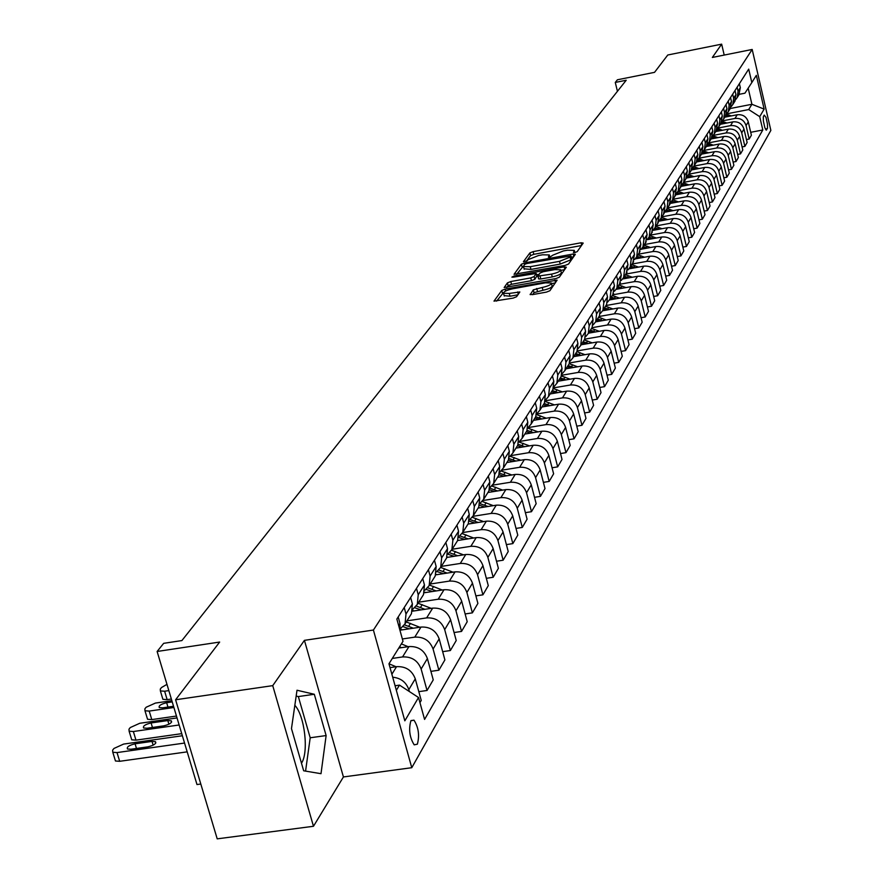 <?xml version="1.0" encoding="UTF-8"?>
<svg xmlns="http://www.w3.org/2000/svg" width="883" height="883" viewBox="0 0 883 883"><rect width="100%" height="100%" fill="white"/><g stroke="black" fill="none" stroke-linecap="round" stroke-linejoin="round"><path stroke-width="1.32" d="M574.932 252.538L577.228 251.622L583.199 243.079L581.08 242.77L533.122 251.633L529.877 252.924L523.42 261.699L527.184 260.816L528.023 259.701L538.498 255.529L542.515 254.79L549.27 254.944L548.365 257.108L549.855 257.141L552.957 255.11L563.409 250.938L567.438 250.198L574.292 250.364L573.431 252.494L574.932 252.538M301.489 763.221C308.962 752.327 304.701 715.506 294.834 705.307M417.361 744.192C419.679 735.44 418.553 727.426 413.995 720.164L410.871 720.793C408.52 729.468 409.624 737.482 414.182 744.844L417.361 744.192M530.12 294.282L532.294 294.657L546.467 292.107L549.899 290.717L557.107 280.132L505.153 289.094L501.754 290.463L493.983 301.125L513.122 298.123L516.566 296.732L519.833 291.975L509.281 293.432L503.553 293.277C503.465 291.688 506.522 290.187 512.725 288.774L545.517 282.825L551.378 283.001C551.433 284.58 548.387 286.07 542.228 287.472L533.31 289.845L530.23 294.679M724.203 55.066L721.654 44.15L667.78 55L654.535 72.351L617.416 79.779L615.274 82.439L626.202 80.254L181.887 640.572L163.675 643.332L157.119 651.477L196.986 784.545L200.805 784.027M272.737 685.638L313.476 826.278L343.421 776.952L304.425 640.352L272.737 685.638L175.596 699.766L219.657 642.051L157.119 651.477M304.425 640.352L373.41 630.043L752.184 49.459L770.859 130.408L411.776 767.702L373.41 630.043M721.654 44.15L712.349 57.45L752.184 49.459M565.208 265.386L568.531 264.061L575.33 254.326L573.199 254.006L524.701 262.913L521.4 264.227L514.049 274.304L565.208 265.386M566.334 267.196L559.347 277.196L555.97 278.564L504.16 287.527L507.427 282.891L510.793 281.545L530.771 277.902L534.127 276.556L536.213 273.432L513.365 277.152L511.886 277.119L514.248 275.971L564.182 266.854L566.334 267.196M313.476 826.278L217.207 838.85L175.596 699.766M764.203 115.099L763.32 116.821L763.365 120.993L764.833 127.649L766.245 130.121L767.504 128.167L767.448 123.984L765.991 117.351L764.203 115.099M739.259 94.304L744.91 93.201L751.819 82.572L748.707 69.117L396.853 619.049L403.001 641.301L388.962 663.784L404.833 720.826L418.531 697.504L424.58 719.424L762.802 129.989L759.711 116.655L748.707 109.558L726.687 113.852M751.819 82.572L756.345 75.331L764.137 109.106L759.711 116.655M343.421 776.952L411.776 767.702M615.274 82.439L617.438 91.313M730.296 108.499L751.908 104.282L748.177 88.179M748.707 109.558L751.908 104.282L764.137 109.106M396.346 690.307L399.491 685.12L395.076 685.76M419.944 702.636L421.235 700.429L415.275 678.839C411.975 670.285 405.739 666.224 396.555 666.665L390.032 667.614M418.807 691.654L427.041 690.473L421.136 669.027C417.869 660.528 411.677 656.499 402.549 656.941L392.295 658.442M427.041 690.473L433.244 679.866L427.394 658.552C424.16 650.12 418.012 646.124 408.961 646.566L398.774 648.067M430.915 671.356L438.884 670.208L433.089 649.038C429.878 640.65 423.774 636.687 414.778 637.129L402.361 638.972M438.884 670.208L444.9 659.899L439.171 638.873C435.992 630.55 429.933 626.61 420.992 627.062L400.209 630.164M442.659 651.665L450.374 650.528L444.69 629.634C441.544 621.356 435.529 617.449 426.644 617.901L406.931 620.859M450.374 650.528L456.224 640.528L450.595 619.767C447.471 611.544 441.5 607.67 432.681 608.133L412.449 611.179M454.061 632.537L461.544 631.422L455.959 610.782C452.858 602.625 446.93 598.773 438.178 599.237L418.719 602.184M461.544 631.422L467.217 621.709L461.688 601.202C458.619 593.089 452.736 589.27 444.039 589.734L424.304 592.747M465.131 613.95L472.383 612.857L466.897 592.482C463.851 584.425 458.012 580.628 449.37 581.091L430.164 584.038M472.383 612.857L477.902 603.409L472.471 583.166C469.447 575.164 463.652 571.389 455.065 571.864L435.772 574.844M475.882 595.882L482.924 594.822L477.537 574.69C474.546 566.731 468.785 562.99 460.253 563.464L441.301 566.4M482.924 594.822L488.288 585.628L482.957 565.639C479.977 557.725 474.259 554.016 465.794 554.491L446.875 557.438M486.334 578.321L493.178 577.272L487.88 557.394C484.933 549.535 479.248 545.849 470.838 546.323L452.118 549.259M493.178 577.272L498.387 568.343L493.144 548.586C490.22 540.771 484.579 537.118 476.224 537.604L457.626 540.528M496.5 561.235L503.144 560.208L497.946 540.573C495.043 532.802 489.436 529.171 481.125 529.657L462.67 532.57M503.144 560.208L508.222 551.522L503.067 531.996C500.186 524.281 494.623 520.672 486.367 521.169L468.012 524.083M506.389 544.612L512.846 543.608L507.725 524.204C504.877 516.533 499.348 512.946 491.136 513.431L472.935 516.334M512.846 543.608L517.78 535.142L512.714 515.86C509.877 508.233 504.392 504.679 496.235 505.175L478.111 508.078M516.014 528.42L522.283 527.438L517.261 508.266C514.447 500.683 508.983 497.151 500.882 497.648L482.891 500.54M522.283 527.438L527.096 519.204L522.107 500.142C519.325 492.615 513.906 489.094 505.849 489.601L487.946 492.493M525.385 512.67L531.478 511.699L526.533 492.747C523.762 485.264 518.376 481.765 510.374 482.273L492.526 485.164M531.478 511.699L536.169 503.674L531.257 484.844C528.52 477.394 523.166 473.928 515.208 474.436L497.526 477.317M534.513 497.317L540.44 496.367L535.573 477.637C532.846 470.231 527.526 466.787 519.623 467.295L501.875 470.197M540.44 496.367L544.999 488.553L540.175 469.933C537.471 462.571 532.195 459.149 524.336 459.657L506.853 462.526M543.398 482.361L549.171 481.423L544.381 462.902C541.687 455.595 536.445 452.195 528.63 452.703L510.926 455.617M549.171 481.423L553.619 473.807L548.862 455.396C546.202 448.123 540.981 444.745 533.222 445.264L515.948 448.123M552.063 467.769L557.67 466.864L552.957 448.553C550.308 441.323 545.131 437.968 537.416 438.476L519.69 441.423M557.67 466.864L562.018 459.425L557.339 441.235C554.712 434.039 549.557 430.705 541.886 431.224L524.822 434.072M560.506 453.553L565.97 452.659L561.323 434.557C558.718 427.405 553.597 424.094 545.97 424.613L528.155 427.593M565.97 452.659L570.197 445.407L565.595 427.416C563.001 420.308 557.924 417.019 550.341 417.527L533.464 420.363M568.74 439.69L574.06 438.807L569.491 420.904C566.919 413.84 561.864 410.562 554.325 411.081L536.787 414.039M574.06 438.807L578.188 431.732L573.652 413.939C571.102 406.908 566.08 403.652 558.586 404.182L541.908 406.997M576.765 426.158L581.952 425.286L577.449 407.582C574.91 400.595 569.921 397.361 562.471 397.88L545.319 400.794M581.952 425.286L585.981 418.387L581.522 400.783C578.994 393.84 574.038 390.617 566.632 391.147L550.142 393.95M584.601 412.946L589.656 412.096L585.219 394.591C582.725 387.67 577.791 384.48 570.418 384.999L553.619 387.869M589.656 412.096L593.597 405.363L589.193 387.946C586.709 381.07 581.809 377.902 574.48 378.421L558.177 381.224M592.25 400.054L597.184 399.226L592.813 381.897C590.341 375.054 585.473 371.898 578.188 372.427L561.709 375.264M597.184 399.226L601.025 392.648L596.687 375.418C594.237 368.619 589.391 365.474 582.151 366.004L566.025 368.785M599.723 387.471L604.535 386.644L600.219 369.502C597.791 362.736 592.968 359.624 585.76 360.143L569.579 362.946M604.535 386.644L608.288 380.22L604.005 363.178C601.588 356.445 596.798 353.343 589.634 353.873L573.685 356.644M607.018 375.165L611.709 374.359L607.46 357.405C605.054 350.706 600.297 347.626 593.166 348.156L577.239 350.926M611.709 374.359L615.374 368.09L611.157 351.213C608.773 344.558 604.038 341.5 596.952 342.03L581.169 344.778M614.138 363.156L618.718 362.361L614.524 345.573C612.162 338.951 607.449 335.904 600.407 336.434L584.701 339.182M618.718 362.361L622.305 356.224L618.144 339.536C615.782 332.946 611.102 329.922 604.093 330.452L588.486 333.189M621.102 351.401L625.572 350.628L621.444 334.017C619.093 327.461 614.447 324.447 607.471 324.977L591.941 327.714M625.572 350.628L629.071 344.635L624.965 328.112C622.647 321.589 618.023 318.597 611.08 319.127L595.65 321.854M627.901 339.922L632.272 339.16L628.199 322.714C625.881 316.235 621.279 313.255 614.38 313.785L599.016 316.511M632.272 339.16L635.694 333.299L631.643 316.942C629.347 310.496 624.778 307.527 617.912 308.068L602.67 310.772M634.557 328.697L638.817 327.946L634.8 311.666C632.515 305.253 627.968 302.306 621.146 302.836L605.937 305.551M638.817 327.946L642.173 322.218L638.177 306.026C635.915 299.635 631.378 296.71 624.601 297.24L609.513 299.933M641.058 317.714L645.23 316.986L641.257 300.86C639.005 294.514 634.502 291.6 627.747 292.13L612.703 294.823M645.23 316.986L648.497 311.368L644.568 295.341C642.327 289.017 637.846 286.125 631.135 286.655L616.179 289.337M647.427 306.975L651.499 306.246L647.581 290.297C645.352 284.006 640.903 281.125 634.215 281.655L619.325 284.337M651.499 306.246L654.7 300.761L650.815 284.889C648.608 278.631 644.171 275.761 637.526 276.302L622.681 278.973M653.652 296.456L657.625 295.75L653.762 279.955C651.566 273.719 647.162 270.871 640.539 271.401L625.804 274.072M657.625 295.75L660.771 290.386L656.93 274.657C654.745 268.465 650.363 265.628 643.784 266.158L629.016 268.84M659.733 286.169L663.63 285.474L659.822 269.823C657.647 263.653 653.288 260.838 646.742 261.379L632.14 264.028M663.63 285.474L666.698 280.22L662.912 264.646C660.76 258.509 656.422 255.706 649.91 256.236L635.197 258.918M665.705 276.103L669.513 275.408L665.749 259.911C663.597 253.807 659.281 251.015 652.802 251.556L638.343 254.194M669.513 275.408L672.515 270.264L668.773 254.845C666.643 248.763 662.349 245.993 655.903 246.523L641.213 249.216M671.544 266.236L675.263 265.562L671.544 250.209C669.424 244.161 665.153 241.401 658.74 241.931L644.424 244.558M675.263 265.562L678.21 260.518L674.513 245.242C672.405 239.227 668.166 236.478 661.775 237.008L647.062 239.712M677.261 256.578L680.903 255.915L677.228 240.706C675.131 234.712 670.903 231.986 664.557 232.516L650.385 235.132M680.903 255.915L683.784 250.971L680.142 235.838C678.056 229.878 673.85 227.163 667.526 227.693L653.045 230.364M682.857 247.108L686.422 246.456L682.802 231.39C680.727 225.463 676.544 222.759 670.252 223.289L656.212 225.882M686.422 246.456L689.248 241.622L685.65 226.622C683.585 220.717 679.424 218.035 673.166 218.565L658.917 221.203M688.343 237.836L691.83 237.196L688.254 222.273C686.201 216.39 682.062 213.719 675.826 214.249L661.93 216.832M691.83 237.196L694.601 232.45L691.047 217.593C689.005 211.743 684.888 209.083 678.685 209.613L664.667 212.229M693.718 228.741L697.14 228.112L693.596 213.333C691.577 207.505 687.471 204.856 681.301 205.386L667.526 207.958M697.14 228.112L699.855 223.465L696.334 208.752C694.325 202.947 690.241 200.32 684.104 200.849L670.285 203.432M698.983 219.834L702.338 219.216L698.839 204.569C696.83 198.796 692.78 196.169 686.665 196.699L673.023 199.26M702.338 219.216L704.998 214.657L701.521 200.077C699.535 194.326 695.495 191.721 689.402 192.251L675.771 194.812M704.148 211.103L707.438 210.496L703.972 195.971C701.996 190.253 697.978 187.66 691.919 188.189L678.398 190.728M707.438 210.496L710.042 206.026L706.61 191.567C704.634 185.871 700.638 183.3 694.612 183.83L681.146 186.357M709.215 202.538L712.426 201.931L709.016 187.549C707.051 181.876 703.078 179.304 697.073 179.834L683.685 182.362M712.426 201.931L714.987 197.549L711.599 183.222C709.645 177.582 705.683 175.033 699.711 175.562L686.389 178.079M714.181 194.139L717.338 193.543L713.961 179.282C712.018 173.664 708.078 171.114 702.128 171.644L688.883 174.161M717.338 193.543L719.844 189.238L716.488 175.044C714.557 169.459 710.638 166.92 704.722 167.45L691.51 169.955M719.049 185.894L722.139 185.309L718.806 171.17C716.886 165.607 712.978 163.09 707.084 163.609L693.972 166.103M722.139 185.309L724.612 181.092L721.29 167.019C719.38 161.479 715.495 158.973 709.623 159.492L696.544 161.986M723.828 177.803L726.864 177.229L723.563 163.223C721.665 157.704 717.791 155.209 711.952 155.728L698.95 158.212M726.864 177.229L729.281 173.09L725.992 159.139C724.115 153.653 720.263 151.17 714.446 151.688L701.477 154.172M728.519 169.867L731.488 169.304L728.221 155.408C726.345 149.944 722.515 147.472 716.731 147.991L703.817 150.463M731.488 169.304L733.861 165.242L730.616 151.412C728.751 145.96 724.932 143.51 719.17 144.028L706.323 146.501M733.122 162.075L736.036 161.523L732.813 147.748C730.947 142.329 727.15 139.878 721.411 140.408L708.585 142.869M736.036 161.523L738.365 157.538L735.153 143.819C733.309 138.421 729.524 135.982 723.817 136.512L711.069 138.962M737.636 154.437L740.495 153.885L737.305 140.231C735.462 134.856 731.698 132.428 726.014 132.947L713.243 135.408M740.495 153.885L742.791 149.967L739.612 136.368C737.78 131.015 734.038 128.609 728.376 129.128L715.738 131.567M742.073 146.92L744.877 146.39L741.72 132.847C739.899 127.516 736.168 125.11 730.528 125.629L717.802 128.09M744.877 146.39L747.128 142.538L743.983 129.061C742.173 123.752 738.464 121.357 732.846 121.876L720.318 124.304M746.433 139.547L749.181 139.028L746.058 125.596C744.259 120.309 740.561 117.925 734.965 118.443L722.261 120.916M749.181 139.028L751.389 135.242L748.276 121.876C746.488 116.611 742.813 114.238 737.239 114.757L724.822 117.174M750.705 132.307L762.802 129.989M738.872 94.922L740.329 87.693L739.391 83.675M735.694 99.558L737.261 97.472L738.067 91.258L737.128 87.229M734.479 101.876L735.947 94.591L735.009 90.541M731.245 106.6L732.835 104.481L733.641 98.223L732.691 94.161M730.009 108.962L731.488 101.611L730.539 97.527M726.709 113.775L728.332 111.622L729.137 105.309L728.177 101.214M725.462 116.17L726.941 108.764L725.981 104.647M722.084 121.081L723.74 118.896L724.546 112.527L723.574 108.399M720.815 123.521L722.316 116.048L721.345 111.898M722.493 130.265L717.393 128.521L719.06 126.302L719.877 119.889L718.894 115.717M716.091 131.004L717.603 123.465L716.621 119.282M712.581 136.114L714.292 133.852L715.12 127.384L714.126 123.178M711.279 138.631L712.802 131.037L711.797 126.81M707.691 143.841L709.435 141.556L710.263 135.022L709.259 130.783M706.378 146.412L707.901 138.741L706.897 134.481M702.713 151.721L704.491 149.393L705.318 142.803L704.303 138.521M701.378 154.337L702.912 146.6L701.886 142.295M697.636 159.757L699.446 157.384L700.274 150.75L699.248 146.423M696.279 162.417L697.824 154.613L696.786 150.276M692.46 167.947L694.303 165.54L695.131 158.841L694.093 154.481M691.069 170.651L692.636 162.781L691.588 158.399M687.173 176.302L689.049 173.852L689.888 167.097L688.839 162.693M685.771 179.05L687.338 171.114L686.279 166.688M681.786 184.812L683.696 182.328L684.546 175.507L683.486 171.07M680.363 187.626L681.941 179.613L680.87 175.154M676.279 193.509L678.243 190.982L679.093 184.106L678.012 179.613M674.844 196.368L676.433 188.289L675.352 183.785M670.672 202.384L672.669 199.812L673.519 192.869L672.427 188.344M669.204 205.298L670.804 197.141L669.711 192.593M664.943 211.434L666.985 208.818L667.835 201.81L666.731 197.24M663.453 214.403L665.065 206.169L663.961 201.578M659.093 220.673L661.179 218.024L662.04 210.949L660.914 206.335M657.592 223.708L659.204 215.397L658.089 210.761M653.122 230.121L655.252 227.417L656.113 220.264L654.987 215.618M651.588 233.2L653.221 224.812L652.084 220.143M647.018 239.757L649.193 237.008L650.065 229.79L648.917 225.088M645.473 242.902L647.118 234.436L645.959 229.712M640.793 249.602L643.012 246.81L643.884 239.525L642.725 234.779M639.215 252.814L640.87 244.271L639.7 239.503M634.424 259.668L636.687 256.821L637.57 249.47L636.389 244.668M632.824 262.946L634.491 254.315L633.299 249.492M627.912 269.955L630.23 267.052L631.113 259.624L629.921 254.779M626.29 273.3L627.968 264.58L626.764 259.712M621.257 280.463L623.63 277.505L624.513 270.01L623.31 265.121M619.612 283.885L621.301 275.077L620.076 270.165M614.458 291.213L616.875 288.211L617.769 280.639L616.544 275.695M612.78 294.712L614.48 285.816L613.244 280.849M607.493 302.207L609.976 299.149L610.87 291.5L609.623 286.5M605.793 305.783L606.61 304.48L607.504 296.798L606.246 291.776M600.374 313.454L602.912 310.341L603.806 302.615L602.548 297.56M598.641 317.107L599.469 315.805L600.363 308.035L599.093 302.957M593.078 324.966L595.683 321.787L596.588 313.984L595.308 308.884M591.323 328.697L592.151 327.383L593.056 319.536L591.776 314.403M585.617 336.754L588.288 333.509L589.193 325.628L587.89 320.463M583.829 340.562L584.678 339.238L585.584 331.313L584.27 326.125M577.979 348.818L580.716 345.507L581.621 337.538L580.308 332.328M576.169 352.714L577.018 351.368L577.923 343.366L576.599 338.123M570.153 361.169L572.957 357.803L573.862 349.745L572.537 344.48M568.31 365.165L569.171 363.807L570.076 355.717L568.729 350.419M562.129 373.829L565.01 370.396L565.926 362.251L564.568 356.92M560.264 377.924L561.124 376.544L562.041 368.366L560.672 363.012M553.917 386.798L556.864 383.288L557.78 375.065L556.411 369.679M552.007 390.992L552.89 389.602L553.807 381.335L552.416 375.915M545.495 400.098L548.52 396.522L549.436 388.2L548.045 382.758M543.553 404.392L544.436 402.99L545.363 394.624L543.95 389.149M536.853 413.73L539.966 410.076L540.882 401.666L539.469 396.158M534.877 418.134L535.771 416.71L536.698 408.255L535.275 402.714M527.99 427.714L531.18 423.983L532.107 415.485L530.672 409.911M525.981 432.229L526.886 430.794L527.813 422.24L526.367 416.633M518.895 442.063L522.173 438.255L523.1 429.657L521.643 424.017M516.853 446.688L517.769 445.242L518.696 436.599L517.217 430.926M509.557 456.798L512.935 452.902L513.862 444.204L512.372 438.498M507.482 461.533L508.409 460.076L509.336 451.334L507.835 445.595M499.966 471.919L503.442 467.946L504.37 459.149L502.857 453.376M497.857 476.787L498.796 475.308L499.734 466.456L498.2 460.65M490.109 487.449L493.696 483.387L494.635 474.491L493.089 468.641M487.979 492.449L488.917 490.948L489.855 482.008L488.299 476.125M479.988 503.409L483.674 499.259L484.612 490.253L483.045 484.337M477.813 508.542L478.774 507.03L479.712 497.979L478.133 492.019M469.579 519.811L473.387 515.573L474.326 506.456L472.725 500.462M467.372 525.087L468.343 523.564L469.281 514.392L467.67 508.365M458.884 536.676L462.802 532.339L463.741 523.122L462.118 517.052M456.632 542.107L457.615 540.562L458.553 531.279L456.919 525.186M447.869 554.027L451.908 549.59L452.858 540.253L451.202 534.116M445.584 559.612L446.577 558.045L447.515 548.663L445.849 542.482M436.533 571.886L440.705 567.339L441.655 557.89L439.966 551.676M434.215 577.625L435.209 576.047L436.158 566.544L434.458 560.286M424.866 590.263L429.171 585.617L430.12 576.047L428.398 569.745M422.504 596.18L423.52 594.579L424.458 584.954L422.725 578.619M412.836 609.193L417.295 604.436L418.233 594.756L416.489 588.365M410.44 615.296L411.467 613.674L412.405 603.928L410.639 597.504M400.441 628.707L405.054 623.828L405.992 614.016L404.215 607.548M400.076 630.716L399.988 623.475L398.189 616.963M409.348 691.532L408.818 689.623C406.158 682.162 400.783 678.023 392.703 677.206M399.491 685.12L418.531 697.504M303.675 770.793L321.004 773.696L326.125 735.561L314.315 694.27L297.008 690.241L291.478 728.607L303.675 770.793M305.573 771.113L310.198 737.78L298.344 696.577L296.169 696.08M298.344 696.577L314.315 694.27M310.198 737.78L326.125 735.561M581.489 245.529L533.807 254.315L530.562 255.606L526.279 261.346M523.376 266.202L516.643 274.271M573.608 256.787L571.29 257.218M570.904 255.915L526.798 263.52L524.491 264.436L523.52 266.545L530.264 266.699L559.524 261.335L570.076 257.108L570.904 255.915L571.533 258.41M524.094 268.785L530.959 269.436L530.264 266.699M571.599 258.653L570.76 259.845L560.219 264.083L530.959 269.436M506.765 287.494L508.133 285.662L507.427 282.891M536.798 276.114L534.833 279.326L531.478 280.673L511.5 284.304L508.133 285.662M536.555 274.79L539.072 274.326M560.749 270.375L564.601 269.668M551.577 274.116C557.626 272.737 560.628 271.291 560.595 269.757L554.789 269.591L543.354 271.677L540.01 273.024L537.946 276.147L551.577 274.116L552.283 276.898C558.321 275.518 561.334 274.072 561.29 272.527L560.694 270.165M538.067 276.236L538.652 278.918L540.804 278.984L540.098 276.202M552.283 276.898L540.804 278.984M551.489 283.443L552.096 285.805C552.151 287.394 549.105 288.884 542.946 290.286L534.027 292.659L532.637 294.602M504.149 295.606L509.999 296.235L509.281 293.432M517.979 294.801L509.999 296.235M503.52 292.582L496.61 301.103M555.341 282.924L551.533 283.609M731.323 115.905L726.532 114.26M729.06 116.346L725.969 115.353M725.55 116.026L727.614 116.633M726.952 123.024L722.007 121.324M724.645 123.465L721.499 122.45L719.06 126.302M721.058 123.134L723.166 123.752M720.142 130.717L716.908 129.669M716.488 130.375L718.63 131.004M717.956 137.638L712.824 135.872M715.561 138.101L712.228 137.02M711.841 137.748L714.027 138.399M713.332 145.154L708.166 143.355M710.892 145.618L707.449 144.503M707.095 145.254L709.325 145.916M708.63 152.803L703.409 150.982M706.135 153.278L702.57 152.13M702.239 152.902L704.546 153.587M703.828 160.596L698.552 158.741M701.29 161.081L697.592 159.889M697.283 160.684L699.678 161.39M698.95 168.543L693.596 166.655M696.356 169.039L692.592 167.814M692.217 168.609L694.711 169.348M693.972 176.644L688.53 174.713M691.334 177.141L687.559 175.916M687.04 176.688L689.656 177.461M688.906 184.9L683.354 182.924M686.212 185.408L682.427 184.161M681.753 184.922L684.491 185.728M683.74 193.322L678.067 191.302M680.981 193.83L677.173 192.571M676.466 193.344L679.237 194.161M678.464 201.898L672.658 199.834L675.583 195.198M675.661 202.428L671.808 201.147M671.124 201.931L673.872 202.759M673.089 210.662L667.162 208.543M670.23 211.192L666.323 209.878M665.672 210.706L668.409 211.534M667.614 219.591L661.555 217.428M664.689 220.132L660.716 218.796M660.087 219.646L662.835 220.485M662.029 228.708L655.837 226.489M653.784 230.231L653.155 230.088M659.038 229.26L654.976 227.891M654.38 228.763L657.14 229.613M656.323 238.013L649.998 235.739M653.265 238.576L649.104 237.163M648.541 238.068L651.334 238.929M650.506 247.516L644.038 245.187M647.382 248.09L643.122 246.633M642.559 247.56L645.407 248.443M644.557 257.218L637.945 254.823M641.367 257.792L637.007 256.302M636.444 257.251L639.347 258.167M638.497 267.119L631.731 264.668M635.23 267.715L630.782 266.18M630.175 267.141L633.166 268.09M632.305 277.24L625.385 274.723M628.972 277.847L624.413 276.28M623.795 277.251L626.853 278.222M625.981 287.582L618.906 284.999M622.57 288.189L617.901 286.589M617.272 287.582L620.407 288.575M619.524 298.145L612.272 295.507M616.025 298.774L611.257 297.118M610.606 298.145L613.817 299.171M612.912 308.951L605.506 306.235M609.347 309.591L604.458 307.891M603.795 308.929L607.029 309.999M606.168 319.999L598.575 317.207M602.515 320.639L597.504 318.895M596.831 319.966L600.197 321.048M599.27 331.291L591.489 328.432M595.528 331.953L590.407 330.165M589.712 331.257L593.155 332.372M592.217 342.858L584.248 339.911M588.387 343.52L583.133 341.677M582.427 342.803L585.948 343.951M584.999 354.679L576.831 351.655M581.069 355.363L575.694 353.465M574.965 354.613L578.586 355.794M577.625 366.787L569.237 363.675M573.597 367.483L568.078 365.529M567.339 366.699L571.047 367.924M570.065 379.182L561.411 375.97M565.937 379.889L560.286 377.88M559.524 379.083L563.321 380.341M562.339 391.875L553.376 388.553M558.1 392.593L552.305 390.529M551.522 391.754L555.418 393.056M554.425 404.878L545.12 401.434M550.076 405.617L544.127 403.487M543.332 404.745L547.328 406.081M546.312 418.211L536.621 414.624M534.182 420.242L533.63 420.109M541.853 418.961L535.749 416.765M534.932 418.056L539.038 419.436M538.012 431.864L527.891 428.145M525.562 433.939L524.988 433.796M533.431 432.637L527.107 430.352M526.323 431.688L530.54 433.111M529.502 445.871L518.972 442.008M516.732 447.99L516.136 447.836M524.8 446.655L518.222 444.292M517.493 445.683L521.82 447.151M520.771 460.242L510.175 456.301M507.67 462.394L507.041 462.239M515.948 461.036L509.072 458.564M508.431 460.021L512.891 461.544M511.831 474.988L501.125 470.97M498.365 477.184L497.725 477.008M506.875 475.794L499.657 473.211M499.083 474.723L503.729 476.301M502.659 490.12L491.798 486.003M488.829 492.35L488.144 492.173M497.559 490.937L489.955 488.233M489.447 489.8L494.325 491.467M493.244 505.65L482.184 501.445M479.028 507.935L478.321 507.747M488.001 506.489L479.944 503.641M479.524 505.275L484.679 507.03M483.575 521.61L472.284 517.283M468.961 523.928L468.233 523.729M478.189 522.471L469.966 519.535M469.292 521.158L474.767 523.012M473.663 538.001L462.063 533.542M458.63 540.374L457.813 540.153M468.1 538.873L459.9 535.915M458.741 537.46L464.59 539.436M463.465 554.855L451.533 550.252M448.001 557.261L447.063 557.018M457.747 555.749L449.513 552.725M447.836 554.215L454.127 556.312M453.001 572.184L440.672 567.416M437.074 574.645L435.948 574.336M447.107 573.089L438.796 570.01M437.052 571.533L443.376 573.674M442.24 590.01L429.513 585.065M425.838 592.515L424.48 592.151M436.169 590.937L427.714 587.78M426.092 589.38L432.328 591.522M431.18 608.354L418.056 603.244M414.282 610.904L412.626 610.473M424.922 609.303L416.279 606.047M414.767 607.725L420.948 609.899M419.8 627.239L406.246 621.941M402.383 629.844L400.363 629.325M168.841 690.605L164.624 691.223L167.152 699.634L162.902 699.314L162.494 697.978M171.357 699.016L167.152 699.634M413.343 628.199L404.458 624.844M403.056 626.61L409.248 628.817M166.964 684.358L161.501 687.537L160.287 689.093L160.375 690.914L164.624 691.223M173.907 707.504L149.216 711.08L144.978 710.771L144.856 708.861L146.114 707.261L155.43 703.067L171.865 700.683M408.089 646.698L401.379 643.895M176.468 716.047L151.788 719.59L147.549 719.27L147.119 717.846M401.423 647.68L399.513 646.875M172.229 701.908L166.655 702.713C160.927 704.093 158.476 705.716 159.282 707.581L162.715 707.835L173.532 706.268M179.139 724.987L133.355 731.521L129.117 731.212L128.984 729.203L130.265 727.559L139.757 723.276L177.03 717.923M396.037 666.731L388.962 663.784M181.732 733.652L135.971 740.142L131.744 739.822L131.28 738.309M147.042 728.243L163.808 725.837C169.657 724.424 172.152 722.758 171.28 720.826L167.803 720.561L151.092 722.956C145.231 724.38 142.737 726.058 143.62 727.989L147.042 728.243M184.558 743.056L117.009 752.581L112.792 752.272L112.627 750.153L113.951 748.464L123.609 744.082L182.373 735.749M187.196 751.852L119.68 761.301L115.463 760.991L114.967 759.369M130.905 749.248L147.891 746.852C153.896 745.395 156.423 743.663 155.474 741.676L152.008 741.411L135.077 743.806C129.061 745.274 126.534 747.007 127.494 748.994L130.905 749.248M391.875 674.237L396.555 666.665M402.549 656.941L408.961 646.566M414.778 637.129L420.992 627.062M426.644 617.901L432.681 608.133M438.178 599.237L444.039 589.734M449.37 581.091L455.065 571.864M460.253 563.464L465.794 554.491M470.838 546.323L476.224 537.604M481.125 529.657L486.367 521.169M491.136 513.431L496.235 505.175M500.882 497.648L505.849 489.601M510.374 482.273L515.208 474.436M519.623 467.295L524.336 459.657M528.63 452.703L533.222 445.264M537.416 438.476L541.886 431.224M545.97 424.613L550.341 417.527M554.325 411.081L558.586 404.182M562.471 397.88L566.632 391.147M570.418 384.999L574.48 378.421M578.188 372.427L582.151 366.004M585.76 360.143L589.634 353.873M593.166 348.156L596.952 342.03M600.407 336.434L604.093 330.452M607.471 324.977L611.08 319.127M614.38 313.785L617.912 308.068M621.146 302.836L624.601 297.24M627.747 292.13L631.135 286.655M634.215 281.655L637.526 276.302M640.539 271.401L643.784 266.158M646.742 261.379L649.91 256.236M652.802 251.556L655.903 246.523M658.74 241.931L661.775 237.008M664.557 232.516L667.526 227.693M670.252 223.289L673.166 218.565M675.826 214.249L678.685 209.613M681.301 205.386L684.104 200.849M686.665 196.699L689.402 192.251M691.919 188.189L694.612 183.83M697.073 179.834L699.711 175.562M702.128 171.644L704.722 167.45M707.084 163.609L709.623 159.492M711.952 155.728L714.446 151.688M716.731 147.991L719.17 144.028M721.411 140.408L723.817 136.512M726.014 132.947L728.376 129.128M730.528 125.629L732.846 121.876M734.965 118.443L737.239 114.757M738.067 91.258L740.329 87.693M746.058 125.596L748.276 121.876M741.72 132.847L743.983 129.061M733.641 98.223L735.947 94.591M737.305 140.231L739.612 136.368M729.137 105.309L731.488 101.611M732.813 147.748L735.153 143.819M724.546 112.527L726.941 108.764M728.221 155.408L730.616 151.412M719.877 119.889L722.316 116.048M723.563 163.223L725.992 159.139M715.12 127.384L717.603 123.465M718.806 171.17L721.29 167.019M710.263 135.022L712.802 131.037M713.961 179.282L716.488 175.044M705.318 142.803L707.901 138.741M709.016 187.549L711.599 183.222M700.274 150.75L702.912 146.6M703.972 195.971L706.61 191.567M695.131 158.841L697.824 154.613M698.839 204.569L701.521 200.077M689.888 167.097L692.636 162.781M693.596 213.333L696.334 208.752M684.546 175.507L687.338 171.114M688.254 222.273L691.047 217.593M679.093 184.106L681.941 179.613M682.802 231.39L685.65 226.622M673.519 192.869L676.433 188.289M677.228 240.706L680.142 235.838M667.835 201.81L670.804 197.141M671.544 250.209L674.513 245.242M662.04 210.949L665.065 206.169M665.749 259.911L668.773 254.845M656.113 220.264L659.204 215.397M659.822 269.823L662.912 264.646M650.065 229.79L653.221 224.812M653.762 279.955L656.93 274.657M643.884 239.525L647.118 234.436M647.581 290.297L650.815 284.889M637.57 249.47L640.87 244.271M641.257 300.86L644.568 295.341M631.113 259.624L634.491 254.315M634.8 311.666L638.177 306.026M624.513 270.01L627.968 264.58M628.199 322.714L631.643 316.942M617.769 280.639L621.301 275.077M621.444 334.017L624.965 328.112M610.87 291.5L614.48 285.816M614.524 345.573L618.144 339.536M603.806 302.615L607.504 296.798M607.46 357.405L611.157 351.213M596.588 313.984L600.363 308.035M600.219 369.502L604.005 363.178M589.193 325.628L593.056 319.536M592.813 381.897L596.687 375.418M581.621 337.538L585.584 331.313M585.219 394.591L589.193 387.946M573.862 349.745L577.923 343.366M577.449 407.582L581.522 400.783M565.926 362.251L570.076 355.717M569.491 420.904L573.652 413.939M557.78 375.065L562.041 368.366M561.323 434.557L565.595 427.416M549.436 388.2L553.807 381.335M552.957 448.553L557.339 441.235M540.882 401.666L545.363 394.624M544.381 462.902L548.862 455.396M532.107 415.485L536.698 408.255M535.573 477.637L540.175 469.933M523.1 429.657L527.813 422.24M526.533 492.747L531.257 484.844M513.862 444.204L518.696 436.599M517.261 508.266L522.107 500.142M504.37 459.149L509.336 451.334M507.725 524.204L512.714 515.86M494.635 474.491L499.734 466.456M497.946 540.573L503.067 531.996M484.612 490.253L489.855 482.008M487.88 557.394L493.144 548.586M474.326 506.456L479.712 497.979M477.537 574.69L482.957 565.639M463.741 523.122L469.281 514.392M466.897 592.482L472.471 583.166M452.858 540.253L458.553 531.279M455.959 610.782L461.688 601.202M441.655 557.89L447.515 548.663M444.69 629.634L450.595 619.767M430.12 576.047L436.158 566.544M433.089 649.038L439.171 638.873M418.233 594.756L424.458 584.954M421.136 669.027L427.394 658.552M405.992 614.016L412.405 603.928M408.818 689.623L415.275 678.839M398.652 625.572L399.988 623.475M765.384 129.028L767.338 128.653M766.058 130.022L766.632 129.911M574.579 252.593L574.226 251.202M549.546 257.196L549.193 255.805M530.562 255.606L529.877 252.924M533.807 254.315L533.122 251.633M581.687 245.231L581.08 242.77M522.096 266.953L521.4 264.227M524.999 264.083L524.701 262.913M573.818 256.489L573.199 254.006M560.219 264.083L559.524 261.335M570.76 259.845L570.076 257.108M511.5 284.304L510.793 281.545M531.478 280.673L530.771 277.902M534.833 279.326L534.127 276.556M536.886 276.489L536.18 273.719M514.491 276.953L514.248 275.971M564.811 269.37L564.182 266.854M534.027 292.659L533.31 289.845M537.438 291.28L536.721 288.465M542.946 290.286L542.228 287.472M518.299 294.359L517.67 291.92M502.471 293.255L501.754 290.463M505.639 291.004L505.153 289.094M555.562 282.615L554.91 280.066M728.596 116.17L729.27 115.099M724.137 123.267L724.822 122.185M719.601 130.507L720.296 129.393M714.976 137.869L715.694 136.744M710.274 145.375L710.992 144.227M705.484 153.024L706.212 151.854M700.594 160.805L701.345 159.613M695.616 168.741L696.378 167.527M690.55 176.832L691.323 175.596M685.374 185.077L686.168 183.819M680.109 193.487L680.914 192.196M674.722 202.052L675.55 200.739M669.248 210.805L670.087 209.459M663.652 219.724L664.502 218.355M657.934 228.829L658.817 227.428M652.107 238.112L653.001 236.688M646.168 247.604L647.073 246.147M640.087 257.284L641.025 255.794M633.884 267.174L634.844 265.651M627.548 277.273L628.53 275.728M621.08 287.593L622.074 286.015M614.469 298.145L615.484 296.522M607.703 308.929L608.74 307.273M600.793 319.944L601.853 318.255M593.718 331.224L594.8 329.491M586.489 342.759L587.592 340.981M579.082 354.558L580.219 352.747M571.511 366.633L572.67 364.778M563.751 379.006L564.943 377.107M555.815 391.666L557.03 389.723M547.67 404.635L548.928 402.648M539.336 417.935L540.617 415.893M530.793 431.555L532.107 429.458M522.03 445.529L523.376 443.376M513.045 459.855L514.425 457.648M503.829 474.546L505.242 472.295M494.37 489.635L495.827 487.317M493.1 491.665L493.442 491.103M484.657 505.12L486.147 502.736M483.332 507.239L483.707 506.632M474.679 521.025L476.213 518.575M473.288 523.244L473.707 522.57M464.436 537.361L466.014 534.855M462.979 539.69L463.432 538.961M453.906 554.16L455.518 551.577M452.383 556.588L452.88 555.793M443.078 571.422L444.734 568.773M441.478 573.961L442.019 573.111M431.93 589.182L433.652 586.455M430.275 591.842L430.849 590.915M420.474 607.46L422.24 604.645M418.73 610.23L419.359 609.237M408.674 626.268L410.496 623.365M406.853 629.171L407.527 628.1M149.216 711.08L151.788 719.59M167.958 707.084L166.655 702.713M133.355 731.521L135.971 740.142M152.461 727.46L151.092 722.956M168.907 724.237L167.803 720.561M117.009 752.581L119.68 761.301M136.49 748.464L135.077 743.806M153.145 745.175L152.008 741.411M411.003 720.583L413.995 720.164M737.261 97.472L739.535 93.874M732.835 104.481L735.153 100.817M728.332 111.622L730.683 107.892M723.74 118.896L726.135 115.099M714.292 133.852L716.786 129.911M709.435 141.556L711.974 137.527M704.491 149.393L707.073 145.298M699.446 157.384L702.084 153.212M694.303 165.54L696.985 161.28M689.049 173.852L691.797 169.514M683.696 182.328L686.499 177.902M678.243 190.982L681.091 186.468M666.985 208.818L669.954 204.116M661.179 218.024L664.215 213.211M655.252 227.417L658.343 222.505M649.193 237.008L652.36 231.997M643.012 246.81L646.246 241.688M636.687 256.821L639.998 251.589M630.23 267.052L633.608 261.699M623.63 277.505L627.085 272.041M616.875 288.211L620.407 282.615M609.976 299.149L613.586 293.421M602.912 310.341L606.61 304.48M595.683 321.787L599.469 315.805M588.288 333.509L592.151 327.383M580.716 345.507L584.678 339.238M572.957 357.803L577.018 351.368M565.01 370.396L569.171 363.807M556.864 383.288L561.124 376.544M548.52 396.522L552.89 389.602M539.966 410.076L544.436 402.99M531.18 423.983L535.771 416.71M522.173 438.255L526.886 430.794M512.935 452.902L517.769 445.242M503.442 467.946L508.409 460.076M493.696 483.387L498.796 475.308M483.674 499.259L488.917 490.948M473.387 515.573L478.774 507.03M462.802 532.339L468.343 523.564M451.908 549.59L457.615 540.562M440.705 567.339L446.577 558.045M429.171 585.617L435.209 576.047M417.295 604.436L423.52 594.579M405.054 623.828L411.467 613.674M574.844 252.549L574.403 250.805M549.822 257.152L549.381 255.397M571.61 258.465L570.948 255.838M524.215 269.271L523.52 266.545M536.908 276.191L536.246 273.587M538.652 278.918L537.946 276.147M504.27 296.07L503.553 293.277M160.375 690.914L162.902 699.314M144.978 710.771L147.549 719.27M129.117 731.212L131.744 739.822M171.633 722.007L171.28 720.826M112.792 752.272L115.463 760.991M155.849 742.945L155.474 741.676"/></g></svg>
